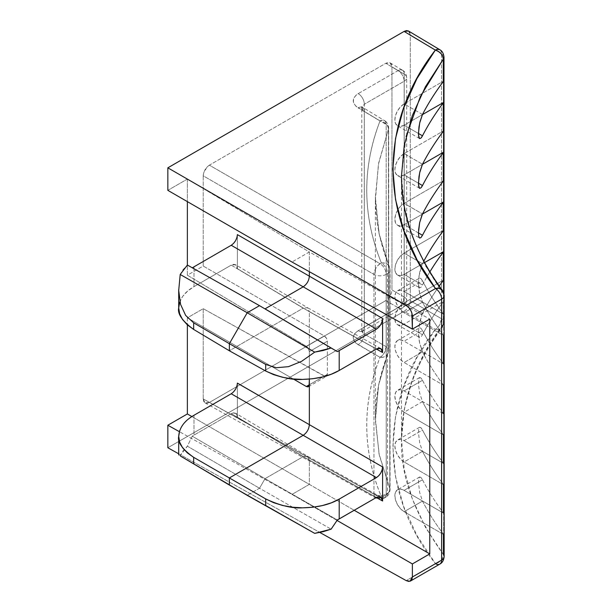 <?xml version="1.0" encoding="UTF-8"?>
<svg xmlns="http://www.w3.org/2000/svg" width="612" height="612" viewBox="0 0 612 612"><rect width="100%" height="100%" fill="white"/><g stroke="black" fill="none" stroke-linecap="round" stroke-linejoin="round"><path stroke-width="0.46" stroke-dasharray="3.06 2.29" d="M203.222 266.044L203.222 175.812L203.689 172.829L207.024 167.061L209.373 165.156L385.812 63.296L388.161 62.478L390.158 62.868L391.496 64.398L391.963 66.846L391.963 289.935L391.496 292.926L388.161 298.694L385.812 300.591L209.373 402.459L207.024 403.277L205.028 402.887L203.689 401.35L203.222 398.902L203.222 308.678L187.371 317.827L187.371 324.873L187.371 317.827L293.332 379.004L187.371 317.827L203.222 308.678L203.222 398.902L373.955 494.068L373.955 274.39L203.222 175.812L203.222 266.044L324.276 335.934L326.456 338.222L327.351 341.236L327.351 374.337L327.122 375.561L325.454 376.533L203.222 308.678L324.276 376.143L326.196 376.449L327.351 374.337L309.351 384.734L327.351 374.337L327.351 341.236C327.16 338.994 326.135 337.227 324.276 335.934L306.329 346.3L187.371 275.201L203.222 266.044L324.276 335.934L306.329 346.3L187.371 275.201L187.371 265.057L187.371 275.201L203.222 266.044M439.76 49.694A8.698 5.026 -59.1 0 1 441.504 53.642L441.504 318.722A8.698 5.026 180 0 1 443.998 322.249A8.698 5.026 0 0 0 441.504 318.722A8.698 5.11 -60 0 1 435.346 329.378L437.718 327.489L439.722 324.804L441.504 318.722L410.262 300.691L410.262 34.968L441.504 53.642L441.504 318.722L410.262 300.691C409.864 305.197 407.814 308.754 404.104 311.347L435.346 329.378L404.104 311.347L167.841 447.754L404.104 311.347L406.46 309.442L408.456 306.75L409.788 303.674L410.262 300.691L410.262 34.968L409.788 32.52L408.456 30.99M167.841 190.347L187.371 179.064L187.371 201.623L187.371 179.064L309.351 251.976L309.351 271.697L309.351 251.976L429.762 319.082L309.351 251.976L291.97 262.012L309.351 251.976L187.371 179.064L167.841 190.347M236.913 237.609L237.38 234.625L237.38 268.683L309.351 311.699L309.351 351.625L308.471 348.603L306.329 346.3C308.157 347.608 309.159 349.383 309.351 351.625L309.351 311.699L376.326 349.024L309.351 311.699L237.38 268.683L236.913 266.235L235.582 264.698L233.585 264.308L231.229 265.126L303.2 308.142L229.362 350.775L303.2 308.142L376.434 348.962L303.2 308.142L307.591 307.737L309.351 311.699L307.507 307.691L303.2 308.142L231.229 265.126L193.989 286.63L231.229 265.126L235.62 264.721L307.591 307.737M236.913 386.103L237.38 383.112L237.38 417.17L236.913 414.722L235.582 413.184L233.585 412.802L231.229 413.62L193.989 435.117L231.229 413.62L303.2 456.636L265.05 478.661L192.229 436.188L193.989 435.117L193.989 415.265L187.532 419.801L182.72 424.957L179.737 430.542M178.704 308.043L178.704 307.92C179.255 299.237 184.35 292.138 193.989 286.63L193.989 266.778L193.989 286.63L187.532 291.174L182.72 296.376L179.737 302.03M192.298 267.804L265.05 308.853L187.387 265.042L183.087 269.578L180.203 274.474M193.989 415.265L193.989 435.117L192.229 436.188L187.387 446.186L180.203 455.711L178.704 454.93L247.21 495.353L180.203 455.711L183.087 450.761L187.387 446.186L259.511 488.246L187.387 446.186L192.229 436.188L265.05 478.661L259.511 488.246L331.123 529.166L259.511 488.246L247.21 495.353L259.511 488.246L265.05 478.661L337.35 519.971L265.05 478.661L303.2 456.636L376.434 497.449L303.2 456.636L307.591 456.223L309.351 460.186L376.326 497.518L309.351 460.186L309.351 484.383L354.21 510.286L309.351 484.383L309.351 460.186L237.38 417.17L309.351 460.186L307.507 456.177L303.2 456.636L231.229 413.62L235.62 413.207L307.591 456.223M178.704 453.806L319.816 532.463L178.704 453.806M337.051 520.452L291.97 494.419L179.377 431.667L291.97 494.419L309.351 484.383L191.877 416.558L309.351 484.383L291.97 494.419L337.051 520.452M422.487 313.428L404.104 302.818L443.601 280.021L404.104 302.818L422.487 313.428A504.686 291.373 180 0 1 439.24 286.034A504.686 291.373 0 0 0 422.487 313.428L419.671 321.988L418.432 332.438L418.769 336.026L419.679 337.533L420.979 337.013L422.487 334.749A504.686 291.373 180 0 1 443.279 301.831L443.279 324.245C416.183 359.405 402.252 397.869 401.495 439.63C400.24 475.631 414.225 513.942 443.44 554.564L443.44 534.215A504.686 291.373 180 0 1 422.487 501.083L419.679 492.568L418.432 482.149L418.761 478.523L419.671 476.985L420.972 477.498L422.487 479.77A504.686 291.373 0 0 0 443.44 512.902A504.686 291.373 180 0 1 422.487 479.77L404.104 490.38L422.487 479.77M422.487 285.016A504.686 291.373 180 0 1 429.884 271.835A504.686 291.373 0 0 0 422.487 285.016L404.104 274.398L422.487 285.016L420.979 287.28L419.679 287.801L418.769 286.294L418.516 280.304L419.671 272.256L422.487 263.695A504.686 291.373 180 0 1 423.802 261.194A504.686 291.373 0 0 0 422.487 263.695L404.104 253.085L422.487 263.695M443.44 335.468L443.44 335.284A504.686 291.373 180 0 1 422.487 302.152L419.671 293.576L418.432 283.127L418.776 279.554L419.679 278.047L420.979 278.567L422.487 280.832A504.686 291.373 0 0 0 443.44 313.971L443.44 293.615C414.225 251.96 400.24 212.815 401.495 176.187L406.07 136.591M443.44 385.2L443.44 385.017A504.686 291.373 180 0 1 422.487 351.885L419.671 343.309L418.432 332.867L418.776 329.287L419.679 327.78L420.979 328.3L422.487 330.564A504.686 291.373 0 0 0 443.44 363.704A504.686 291.373 180 0 1 422.487 330.564L421.4 328.797M422.487 380.297A504.686 291.373 0 0 0 443.44 413.437A504.686 291.373 180 0 1 422.487 380.297L404.104 390.915L422.487 380.297L420.972 378.032L419.671 377.52L418.761 379.058L418.524 385.101L419.679 393.103L422.487 401.617L404.104 412.228A13.051 7.535 60 0 1 395.582 400.73A13.051 7.535 60 0 1 397.578 390.265A13.051 7.535 60 0 1 404.104 390.915L443.654 413.75L443.654 435.063A8.698 5.026 0 0 0 443.44 434.749A504.686 291.373 180 0 1 422.487 401.617L404.104 412.228L443.654 435.063L404.104 412.228L400.577 409.374L397.578 405.335L395.582 400.73L394.878 396.239L395.582 392.567L397.578 390.265L400.577 389.683L404.104 390.915L443.654 413.75A8.698 5.026 0 0 0 443.44 413.437L443.44 385.017A8.698 5.026 180 0 1 443.654 385.33L404.104 362.495A13.051 7.535 60 0 1 395.582 350.99A13.051 7.535 60 0 1 397.578 340.532A13.051 7.535 60 0 1 404.104 341.182L422.487 330.564L404.104 341.182L443.654 364.018L404.104 341.182L400.577 339.951L397.578 340.532L395.582 342.835L394.878 346.507L395.582 350.99L397.578 355.603L400.577 359.642L404.104 362.495L422.487 351.885L404.104 362.495L443.654 385.33L443.654 364.018A8.698 5.026 0 0 0 443.44 363.704L443.44 335.284A504.686 291.373 180 0 1 422.487 302.152L404.104 312.763A13.051 7.535 60 0 1 395.582 301.257A13.051 7.535 60 0 1 397.578 290.799A13.051 7.535 60 0 1 404.104 291.45L422.487 280.832L421.4 279.064M443.44 434.941L443.44 434.749A504.686 291.373 180 0 1 422.487 401.617M443.44 484.673L443.44 484.482A504.686 291.373 180 0 1 422.487 451.35L419.679 442.836L418.432 432.409L418.761 428.79L419.671 427.252L420.972 427.765L422.487 430.029A504.686 291.373 0 0 0 443.44 463.169L443.44 434.749A8.698 5.026 180 0 1 443.654 435.063L443.654 413.75M443.44 534.406L443.44 534.215A504.686 291.373 180 0 1 422.487 501.083L404.104 511.693L443.654 534.528A8.698 5.026 0 0 0 443.44 534.215A8.698 5.026 180 0 1 443.654 534.528L404.104 511.693A13.051 7.535 60 0 1 395.582 500.195A13.051 7.535 60 0 1 397.578 489.73A13.051 7.535 60 0 1 404.104 490.38L443.654 513.216L443.654 534.528L443.654 513.216A8.698 5.026 0 0 0 443.44 512.902L443.44 484.482A504.686 291.373 180 0 1 422.487 451.35L404.104 461.961L443.654 484.796A8.698 5.026 0 0 0 443.44 484.482A8.698 5.026 180 0 1 443.654 484.796L404.104 461.961A13.051 7.535 60 0 1 395.582 450.463A13.051 7.535 60 0 1 397.578 439.997A13.051 7.535 60 0 1 404.104 440.648L422.487 430.029A504.686 291.373 0 0 0 443.44 463.169A8.698 5.026 0 0 1 443.654 463.483L404.104 440.648L422.487 430.029M422.487 334.749A504.686 291.373 0 0 1 443.279 301.831A8.698 5.026 180 0 0 443.601 301.334L443.601 292.536L443.601 301.334L404.104 324.13L422.487 334.749L404.104 324.13L400.577 325.362L397.578 324.781L395.582 322.478L394.878 318.806L395.582 314.323L397.578 309.71L400.577 305.671L404.104 302.818A13.051 7.535 120 0 0 395.582 314.323A13.051 7.535 120 0 0 397.578 324.781A13.051 7.535 120 0 0 404.104 324.13L443.601 301.334A8.698 5.026 180 0 1 443.279 301.831L443.279 324.245A8.698 5.026 0 0 0 443.998 322.249A8.698 5.026 180 0 1 443.279 324.245L442.239 327.497L440.954 328.682L438.383 329.585L435.346 329.378L416.887 357.676L403.56 386.876L395.52 416.68L392.85 446.768L395.566 476.832L403.652 506.545L417.009 535.607L435.514 563.706C379.035 492.561 378.966 401.128 435.346 329.378A8.698 6.533 -142.9 0 0 442.185 327.558A8.698 6.533 -142.9 0 0 443.279 324.245L425.432 351.51L412.274 380.09L404.211 409.573L401.495 439.63M444.159 556.576A8.698 5.026 0 0 0 443.44 554.564A8.698 6.556 -37.4 0 1 435.514 563.706L406.223 580.62L435.514 563.706A8.698 5.026 -120 0 0 439.814 564.111M404.211 297.011L391.963 289.935L391.963 66.846L404.211 74.174L404.211 297.011A8.698 5.11 -60 0 1 398.06 307.668L385.812 300.591L209.373 402.459L380.113 497.617L381.398 496.875C376.648 485.469 373.052 473.948 370.597 462.297C368.149 450.654 366.871 438.957 366.749 427.214C366.634 415.472 367.69 403.759 369.908 392.07C372.127 380.381 375.493 368.799 380.021 357.324L356 343.187L354.417 341.473L353.139 337.686L354.478 333.892L358.234 330.664L398.06 307.668L385.812 300.591C389.523 297.998 391.573 294.448 391.963 289.935L404.211 297.011L404.211 74.174L391.963 66.846L390.196 62.891L385.812 63.296L398.06 70.617L358.234 93.613L356.085 95.128L353.484 98.746L353.453 102.678L356 106.335L380.021 120.969C375.493 132.597 372.127 144.348 369.908 156.221C367.69 168.093 366.634 180.005 366.749 191.954C366.871 203.903 368.149 215.814 370.597 227.695C373.052 239.575 376.648 251.333 381.398 262.984L380.113 263.734L209.373 165.156L385.812 63.296L398.06 70.617A8.698 5.026 -59.1 0 1 402.474 70.227A8.698 5.026 -59.1 0 1 404.211 74.174C403.905 71.665 403.308 70.342 402.436 70.204L400.432 69.814L398.06 70.617A8.698 5.026 60 0 1 404.157 81.243L364.331 104.239L364.331 327.076L404.157 304.087L404.157 81.243A8.698 5.026 0 0 0 406.705 77.693A8.698 5.026 0 0 0 404.211 74.174A8.698 5.026 180 0 1 406.705 77.693A8.698 5.026 180 0 1 404.157 81.243L404.157 304.087A8.698 5.026 0 0 0 406.705 300.53A8.698 5.026 0 0 0 404.211 297.011A8.698 5.026 180 0 1 406.705 300.53A8.698 5.026 180 0 1 404.157 304.087A8.698 5.026 60 0 1 402.359 308.065A8.698 5.026 60 0 1 398.06 307.668L400.432 305.778L402.436 303.085L404.211 297.011M364.278 111.438L386.172 124.519L386.172 346.667L364.278 334.03L364.278 111.438L361.784 107.827L364.331 104.239L404.157 81.243A8.698 5.026 -120 0 0 398.06 70.617L358.234 93.613A8.698 5.026 60 0 1 364.331 104.239A8.698 5.026 -120 0 0 358.234 93.613C351.632 98.318 351.594 103.076 358.127 107.88A8.698 5.026 -59.1 0 1 362.534 107.483A8.698 5.026 -59.1 0 1 364.278 111.438C362.396 110.022 361.562 108.814 361.784 107.804L364.331 104.239L364.331 327.076A8.698 5.026 60 0 1 362.534 331.061A8.698 5.026 60 0 1 358.234 330.664L398.06 307.668A8.698 5.026 -120 0 0 402.359 308.065A8.698 5.026 -120 0 0 404.157 304.087L364.331 327.076L361.784 330.595L364.278 334.03L364.278 111.438A8.698 5.026 120.9 0 0 362.541 107.483A8.698 5.026 120.9 0 0 358.127 107.88L380.021 120.969A8.698 5.026 -59.1 0 1 384.428 120.572A8.698 5.026 -59.1 0 1 386.172 124.519L364.278 111.438M361.784 330.572C361.562 331.551 362.396 332.698 364.278 334.03L386.172 346.667L386.172 124.519A8.698 5.026 180 0 1 388.666 128.038A8.698 5.026 180 0 1 388.452 129.147L388.452 351.296L378.43 385.835L375.408 421.002L379.31 455.152L389.813 488.575L389.813 268.897L379.31 234.763L375.408 199.971L378.43 164.207L388.452 129.147A8.698 5.026 0 0 0 388.666 128.038A8.698 5.026 0 0 0 386.172 124.519C385.866 122.01 385.269 120.686 384.39 120.549L382.393 120.159L380.021 120.969L383.25 121.941L385.981 123.838C387.182 124.634 388.008 126.409 388.452 129.147L388.452 351.296A8.698 5.026 0 0 0 388.666 350.186A8.698 5.026 0 0 0 386.172 346.667A8.698 5.11 -60 0 1 380.021 357.324L358.127 344.686C351.594 340.027 351.632 335.353 358.234 330.664A8.698 5.026 -120 0 0 362.534 331.061A8.698 5.026 -120 0 0 364.331 327.076L361.784 330.595L361.784 107.804M387.495 273.61L387.495 493.287L386.21 494.037L386.21 274.36L387.495 273.61A8.698 5.026 -120 0 0 381.398 262.984A8.698 6.877 -22.2 0 1 389.362 266.671A8.698 6.877 -22.2 0 1 389.813 268.897L379.035 233.417L375.393 197.24L378.69 162.853L388.452 129.147A8.698 6.908 -158.7 0 0 380.021 120.969C361.906 168.277 362.365 215.615 381.398 262.984L380.113 263.734A8.698 5.026 60 0 1 386.21 274.36L387.495 273.61A8.698 5.026 0 0 0 390.051 270.06A8.698 5.026 0 0 0 389.813 268.897L389.4 266.778L387.358 264.246L384.627 263.091L381.398 262.984A8.698 5.026 60 0 1 387.495 273.61L387.495 493.287A8.698 5.026 0 0 0 390.051 489.738A8.698 5.026 0 0 0 389.813 488.575A8.698 6.946 -22.6 0 1 381.398 496.875C362.365 450.508 361.906 403.997 380.021 357.324L382.393 355.434L384.39 352.742L386.172 346.667A8.698 5.026 180 0 1 388.666 350.186A8.698 5.026 180 0 1 388.452 351.296L388.062 353.376L385.981 355.993L383.25 357.186L380.021 357.324A8.698 6.954 -158.5 0 0 388.023 353.484A8.698 6.954 -158.5 0 0 388.452 351.296L378.69 384.512L375.393 418.325L379.035 453.821L389.813 488.575L389.813 268.897A8.698 5.026 180 0 1 390.051 270.06A8.698 5.026 180 0 1 387.495 273.61M231.229 393.768L233.585 391.864M237.38 234.625L237.38 268.683L235.62 264.721M231.229 245.282L233.585 243.377M187.387 265.042L192.229 267.842M418.929 326.12L422.058 314.323M443.601 230.288L404.104 253.085A13.051 7.535 120 0 0 395.582 264.591A13.051 7.535 120 0 0 397.578 275.048A13.051 7.535 120 0 0 404.104 274.398L424.552 262.594L404.104 274.398L400.577 275.63L397.578 275.048L395.582 272.745L394.878 269.073L395.582 264.591L397.578 259.978L400.577 255.938L404.104 253.085L443.601 230.288M418.929 276.387L422.058 264.591M418.432 232.935L404.104 224.665L400.577 225.897L397.578 225.315L395.582 223.013L394.878 219.341L395.582 214.85L397.578 210.245L400.577 206.206L404.104 203.352L422.487 213.963L404.104 203.352L443.601 180.555L404.104 203.352A13.051 7.535 120 0 0 397.701 210.031A13.051 7.535 120 0 0 397.578 225.315A13.051 7.535 120 0 0 404.104 224.665L422.487 235.283M404.104 224.665L422.425 214.085L404.104 224.665M404.104 174.933L418.432 183.202L404.104 174.933L422.425 164.353L404.104 174.933A13.051 7.535 120 0 1 397.578 175.583L400.577 176.164L404.104 174.933M404.104 153.62A13.051 7.535 120 0 0 402.864 154.431A13.051 7.535 120 0 0 395.36 165.921A13.051 7.535 120 0 0 397.578 175.583L395.582 173.28L394.878 169.608L395.582 165.118L397.578 160.505L400.577 156.473L404.104 153.62L443.601 130.823L404.104 153.62L422.487 164.23L404.104 153.62M404.104 125.2L418.432 133.47L404.104 125.2L422.425 114.62L404.104 125.2A13.051 7.535 120 0 1 397.578 125.85L400.577 126.432L404.104 125.2M404.104 103.887A13.051 7.535 120 0 0 395.582 115.385A13.051 7.535 120 0 0 397.578 125.85L395.582 123.547L394.878 119.875L395.582 115.385L397.578 110.772L400.577 106.733L404.104 103.887L443.601 81.082L404.104 103.887L404.991 104.4L404.104 103.887M422.487 114.498L404.991 104.4L422.487 114.498M422.058 478.982L420.681 477.238M422.487 501.083L404.104 511.693L400.577 508.847L397.578 504.808L395.582 500.195L394.878 495.705L395.582 492.033L397.578 489.73L400.577 489.149L404.104 490.38L443.654 513.216M422.058 429.249L420.681 427.505M422.487 451.35L404.104 461.961L400.577 459.107L397.578 455.076L395.582 450.463L394.878 445.972L395.582 442.3L397.578 439.997L400.577 439.416L404.104 440.648L443.654 463.483L443.654 484.796L443.654 463.483M418.47 284.702L419.396 292.222L422.487 302.152L404.104 312.763L443.654 335.598A8.698 5.026 0 0 0 443.44 335.284A8.698 5.026 180 0 1 443.654 335.598L443.654 314.277L404.104 291.45L443.654 314.277A8.698 5.026 0 0 0 443.44 313.971A504.686 291.373 180 0 1 422.487 280.832L404.104 291.45L400.577 290.218L397.578 290.799L395.582 293.102L394.878 296.774L395.582 301.257L397.578 305.87L400.577 309.909L404.104 312.763L443.654 335.598L443.654 314.277M422.058 379.517L420.681 377.772M418.47 334.435L419.396 341.955L422.487 351.885A504.686 291.373 0 0 0 443.44 385.017A8.698 5.026 180 0 1 443.654 385.33L443.654 364.018M309.351 379.088L309.351 351.625L327.351 341.236L309.351 351.625L309.351 379.088M306.329 386.509L307.492 386.906M237.38 383.112L237.38 417.17L235.62 413.207M443.44 313.971L443.44 293.615L442.438 290.425M444.159 295.619A8.698 5.026 0 0 0 443.44 293.615L425.524 265.815L412.32 236.676L404.226 206.604L401.495 176.065L401.495 439.515L404.226 469.481L412.32 498.948L425.524 527.445L443.44 554.564C443.027 557.387 442.262 559.269 441.13 560.194L438.559 562.39L435.514 563.706M443.998 57.168A8.698 5.026 0 0 0 441.504 53.642L410.262 34.968L408.495 31.013M443.998 57.161A8.698 5.026 180 0 0 441.504 53.642C441.191 51.133 440.602 49.809 439.722 49.671M390.196 62.891L402.436 70.204M364.278 334.03A8.698 5.11 -60 0 1 358.127 344.686A8.698 5.11 120 0 0 364.278 334.03M361.784 107.827L361.508 106.679L384.39 120.549M209.373 165.156C205.663 167.749 203.612 171.306 203.222 175.812L373.955 274.39A8.698 4.934 -60 0 1 380.113 263.734L209.373 165.156M375.783 268.339L373.955 274.39A8.698 5.026 0 0 0 386.21 274.36A8.698 5.026 -120 0 0 380.113 263.734L377.772 265.639L375.783 268.339M386.21 274.36A8.698 5.026 180 0 1 373.955 274.39L373.955 494.068A8.698 5.026 0 0 0 386.21 494.037L386.21 274.36M203.222 398.902L205.066 402.91L209.373 402.459L380.113 497.617A8.698 5.026 -60.9 0 1 375.822 498.084A8.698 5.026 -60.9 0 1 373.955 494.068L203.222 398.902M389.813 488.575A8.698 5.026 180 0 1 390.051 489.738A8.698 5.026 180 0 1 387.495 493.287A8.698 5.026 60 0 1 385.698 497.273A8.698 5.026 60 0 1 381.398 496.875L384.627 495.873L387.358 493.953C388.551 493.142 389.37 491.352 389.813 488.575M375.783 498.061L377.772 498.443L380.113 497.617A8.698 5.026 -120 0 0 384.405 498.015A8.698 5.026 -120 0 0 386.21 494.037A8.698 5.026 180 0 1 373.955 494.068C374.299 496.592 374.911 497.923 375.783 498.061L382.263 498.902L384.405 498.015A8.698 5.026 60 0 1 382.018 498.352A8.698 5.026 60 0 1 380.113 497.617L381.398 496.875A8.698 5.026 -120 0 0 385.698 497.273A8.698 5.026 -120 0 0 387.495 493.287L386.21 494.037A8.698 5.026 60 0 1 384.405 498.015L385.698 497.273C388.184 496.018 389.637 493.509 390.051 489.738L390.051 270.06L389.4 266.778M309.351 384.764L324.276 376.143L309.351 384.764M389.4 266.771C380.067 243.813 375.393 220.641 375.393 197.248L375.393 418.333C375.393 396.507 379.616 374.858 388.062 353.376L388.666 350.186L388.666 128.038C388.222 124.251 386.807 121.757 384.428 120.572M397.578 324.781L419.58 337.48M397.578 275.048L419.58 287.747M397.578 225.315L419.58 238.014M419.58 188.282L397.578 175.583M419.58 138.549L397.578 125.85M419.58 477.031L397.578 489.73M419.58 427.298L397.578 439.997M397.578 290.799L419.58 278.1M419.58 377.566L397.578 390.265M397.578 340.532L419.58 327.833M443.998 293.921L443.998 322.249L442.239 327.497C415.135 363.65 401.556 400.998 401.495 439.515M402.474 70.227C404.846 71.413 406.261 73.899 406.705 77.693L406.705 300.53C406.276 304.34 404.823 306.849 402.359 308.065L361.463 331.865L361.784 330.595M205.066 402.91L375.822 498.084M308.463 386.715L326.448 376.334M380.748 348.511L307.515 307.691M380.748 496.998L307.515 456.177"/><path stroke-width="0.92" d="M187.371 324.873L187.371 413.957L167.841 425.233L167.841 447.754L178.704 453.806L167.841 447.754L167.841 425.233L187.371 413.957L187.371 324.873M408.456 30.99L406.46 30.6L404.104 31.419L167.841 167.826L167.841 190.347L291.97 262.012L412.373 329.118L411.907 313.084L410.576 310.032L408.579 307.354L406.223 305.457L167.841 167.826L167.841 190.347L291.97 262.012L412.373 329.118L412.373 316.052L441.612 299.169L441.612 560.125L412.373 577.009L412.373 563.935L429.762 553.898L429.762 319.082L412.373 329.118L429.762 319.082L429.762 553.898L412.373 563.935L337.051 520.452L412.373 563.935L412.373 577.009L410.055 581.232L406.223 580.62L408.579 581.4L410.576 580.987L411.907 579.449L412.373 577.009L441.612 560.125A8.698 5.026 0 0 0 444.159 556.576A8.698 5.026 180 0 1 441.612 560.125A8.698 5.026 60 0 1 439.814 564.111A8.698 5.026 -120 0 0 441.612 560.125L441.612 299.169A8.698 5.026 -120 0 0 435.514 288.543L417.009 259.763L403.652 230.058L395.566 199.734L392.85 169.111L395.52 138.519L403.56 108.278L416.887 78.696L435.346 50.092L404.104 31.419L167.841 167.826L406.223 305.457L435.514 288.543L406.223 305.457C409.941 308.043 411.991 311.577 412.373 316.052L441.612 299.169A8.698 5.026 0 0 0 444.159 295.619A8.698 5.026 180 0 1 441.612 299.169A8.698 5.026 60 0 0 435.514 288.543A8.698 6.472 -36.7 0 1 442.392 290.356A8.698 6.472 -36.7 0 1 443.44 293.615A8.698 5.026 180 0 1 444.159 295.619L444.159 556.576A8.698 5.026 180 0 0 443.44 554.564L443.44 534.406M187.371 201.623L187.371 265.057L187.371 201.623M309.351 271.697L309.351 276.173L237.38 234.625L309.351 276.173L309.351 271.697M179.737 430.542L178.704 436.341L179.653 442.139L182.544 447.709L187.28 452.842L193.667 457.34L229.362 477.949L303.2 435.316L231.229 393.768L193.989 415.265L231.267 393.746M178.704 289.606L178.704 307.92C177.365 313.925 182.361 321.101 193.667 329.44L193.667 322.845L185.666 315.432L180.571 304.393L178.704 290.44L180.203 274.474L247.21 312.763L180.203 274.474L178.704 290.44L180.571 304.393L185.666 315.432L193.667 322.845L229.362 343.669L193.667 322.845L193.667 329.44L229.362 350.775L229.362 343.669L229.362 350.775L265.692 371.017L265.692 364.423L229.362 343.669L247.21 312.763L229.362 343.669L265.692 364.423L276.226 367.72L288.443 366.672L301.548 361.363L314.706 352.13L247.21 312.763L259.511 305.656L247.21 312.763L314.706 352.13L323.22 350.492L331.123 348.021L259.511 305.656L337.35 351.632L265.05 308.853L303.2 286.829L265.05 308.853L337.35 351.632L376.434 329.111L378.79 327.213L380.786 324.521L382.118 321.445L382.592 318.454L382.592 352.52L382.118 350.072L380.786 348.534L378.79 348.144L376.434 348.962L339.201 370.467L331.337 374.2L322.363 377L312.633 378.752L302.512 379.402L292.375 378.905L282.622 377.298L273.61 374.636L265.692 371.017L229.362 350.775L193.667 329.44L187.28 324.796L182.544 319.525L179.653 313.826L178.704 307.92L179.737 302.03M237.38 234.664L237.38 234.625C236.989 239.131 234.939 242.681 231.229 245.282L303.2 286.829C306.91 284.236 308.961 280.686 309.351 276.173C308.961 280.686 306.91 284.236 303.2 286.829L376.434 329.111C380.144 326.517 382.202 322.968 382.592 318.454L309.351 276.173L382.592 318.454L382.592 352.52L376.326 349.024L382.592 352.52L380.748 348.511L376.434 348.962L339.201 370.467L339.201 350.615L376.434 329.111L231.229 245.282L192.229 267.842L231.267 245.259M237.38 383.15L309.351 424.659L309.351 384.734L309.351 424.659C308.961 429.173 306.91 432.722 303.2 435.316L376.434 477.605C380.144 475.011 382.202 471.454 382.592 466.948L309.351 424.659L382.592 466.948L382.592 501.006L376.326 497.518L382.592 501.006L380.748 496.998L376.434 497.449L339.201 518.953L339.201 499.101L376.434 477.605L303.2 435.316L229.362 477.949L265.692 498.918L273.61 502.682L282.622 505.481L292.375 507.218L302.512 507.822L312.633 507.272L322.363 505.581L331.337 502.827L339.201 499.101L376.434 477.605L378.79 475.7L380.786 473.007L382.118 469.932L382.592 466.948L382.592 501.006L382.118 498.558L380.786 497.021L378.79 496.63L376.434 497.449L337.35 519.971L331.123 529.166L323.22 531.667L314.706 533.366L265.692 505.512L265.692 498.918L229.362 477.949L229.362 485.048L314.706 533.366L247.21 495.353L180.571 456.108L229.362 485.048L229.362 477.949L193.667 457.34L193.667 463.927L193.667 457.34C182.361 449.254 177.365 442.254 178.704 436.341C179.255 427.803 184.35 420.781 193.989 415.265M319.816 532.463L406.223 580.62L319.816 532.463M179.377 431.667L167.841 425.233L179.377 431.667M443.279 280.518A504.686 291.373 0 0 0 439.24 286.034A504.686 291.373 180 0 1 443.279 280.518A8.698 5.026 0 0 0 443.601 280.021L443.601 292.536L443.601 280.021A8.698 5.026 0 0 1 443.279 280.518L443.279 252.098A504.686 291.373 0 0 0 429.884 271.835A504.686 291.373 180 0 1 443.279 252.098L443.279 280.518M443.279 230.785A504.686 291.373 0 0 0 423.802 261.194A504.686 291.373 180 0 1 443.279 230.785A8.698 5.026 0 0 0 443.601 230.288L443.601 251.601A8.698 5.026 180 0 1 443.279 252.098A8.698 5.026 180 0 0 443.601 251.601L424.552 262.594L443.601 251.601L443.601 230.288A8.698 5.026 0 0 1 443.279 230.785L443.279 202.365A504.686 291.373 0 0 0 422.487 235.283A504.686 291.373 180 0 1 443.279 202.365L443.279 230.785M406.07 136.591L420.375 96.505L443.279 59.165L443.279 81.587A504.686 291.373 0 0 0 422.487 114.498L419.679 123.02L418.432 133.424L418.761 137.05L419.671 138.595L420.972 138.09L422.487 135.81A504.686 291.373 180 0 1 443.279 102.9L443.279 131.32A504.686 291.373 0 0 0 422.487 164.23L419.679 172.752L418.432 183.156L418.761 186.782L419.671 188.328L420.972 187.823L422.487 185.551A504.686 291.373 180 0 1 443.279 152.633L443.279 181.053A504.686 291.373 0 0 0 422.487 213.963L419.671 222.523L418.432 232.973L418.769 236.561L419.679 238.068L420.979 237.548L422.487 235.283L418.432 232.935M443.654 364.018A8.698 5.026 0 0 0 443.44 363.704L443.44 335.468M443.654 413.75A8.698 5.026 0 0 0 443.44 413.437L443.44 385.2M443.654 463.483A8.698 5.026 180 0 0 443.44 463.169L443.44 434.941M443.654 513.216A8.698 5.026 0 0 0 443.44 512.902L443.44 484.673M233.585 391.864L235.582 389.178L236.913 386.103M259.511 305.656L187.387 265.042L259.511 305.656M233.585 243.377L235.582 240.684L236.913 237.609M180.203 274.474L187.387 265.042M178.704 454.923L178.704 436.341M331.123 529.166L337.35 519.971L339.201 518.953L339.201 499.101C329.654 504.671 317.421 507.577 302.512 507.822C292.184 508.541 279.913 505.573 265.692 498.918L265.692 505.512L314.706 533.366L331.123 529.166M331.123 348.021L314.706 352.13L301.548 361.363L288.443 366.672L276.226 367.72L265.692 364.423L265.692 371.017C279.913 377.42 292.184 380.213 302.512 379.402C317.421 379.012 329.654 376.028 339.201 370.467L339.201 350.615L337.35 351.632L331.123 348.021M421.614 187.027L422.487 185.551L418.432 183.202L422.487 185.551A504.686 291.373 180 0 1 443.279 152.633L443.279 181.053A8.698 5.026 0 0 0 443.601 180.555A8.698 5.026 180 0 1 443.279 181.053A504.686 291.373 0 0 0 422.487 213.963M418.532 230.357L419.641 222.684L422.058 214.858M422.425 214.085L443.601 201.868A8.698 5.026 180 0 1 443.279 202.365A8.698 5.026 180 0 0 443.601 201.868L422.425 214.085M443.601 180.555L443.601 201.868L443.601 180.555M419.396 188.136L418.47 184.572L418.968 176.661L419.985 171.436L422.487 164.23A504.686 291.373 0 0 1 443.279 131.32A8.698 5.026 0 0 0 443.601 130.823A8.698 5.026 180 0 1 443.279 131.32L443.279 102.9A8.698 5.026 0 0 0 443.601 102.403L422.425 114.62L443.601 102.403L443.601 81.082A8.698 5.026 180 0 1 443.279 81.587A504.686 291.373 0 0 0 422.487 114.498L419.985 121.704L418.968 126.929L418.47 134.839L419.396 138.404M443.279 152.633A8.698 5.026 0 0 0 443.601 152.136L422.425 164.353L443.601 152.136L443.601 130.823L443.601 152.136A8.698 5.026 180 0 1 443.279 152.633M443.998 57.161A8.698 5.026 180 0 1 443.998 57.168A8.698 5.026 180 0 1 443.279 59.165A8.698 5.026 0 0 0 443.998 57.168C443.539 53.359 442.124 50.865 439.76 49.694L437.718 49.281L435.346 50.092A8.698 5.026 -59.1 0 1 439.76 49.694L408.495 31.013L404.104 31.419L435.346 50.092L438.383 51.408L440.954 53.596C442.078 54.522 442.851 56.373 443.279 59.165A8.698 6.503 -143.2 0 0 435.346 50.092C378.966 122.522 379.035 215.569 435.514 288.543L438.559 288.321L441.13 289.208L442.438 290.425C415.211 253.544 401.564 215.424 401.495 176.065L404.211 145.618L412.274 115.683L425.432 86.736L443.279 59.165L443.279 81.587A8.698 5.026 0 0 0 443.601 81.082L443.601 102.403A8.698 5.026 180 0 1 443.279 102.9A504.686 291.373 180 0 0 422.487 135.81L418.432 133.47L422.487 135.81L421.614 137.295M354.21 510.286L429.762 553.898L354.21 510.286M307.492 386.906L309.121 385.95L309.351 379.088L309.351 384.734L308.211 386.83L306.329 386.509L309.351 384.764L306.329 386.509L293.332 379.004L306.329 386.509M191.877 416.558L187.371 413.957L191.877 416.558M309.351 424.659L237.38 383.112C236.989 387.618 234.939 391.175 231.229 393.768L303.2 435.316C306.91 432.722 308.961 429.173 309.351 424.659M410.553 581.002L439.814 564.111A8.698 5.026 60 0 1 435.514 563.706M442.438 290.425L444.159 295.619M439.814 564.111C442.3 562.849 443.754 560.34 444.159 556.576M443.998 57.168L443.998 293.921"/></g></svg>
